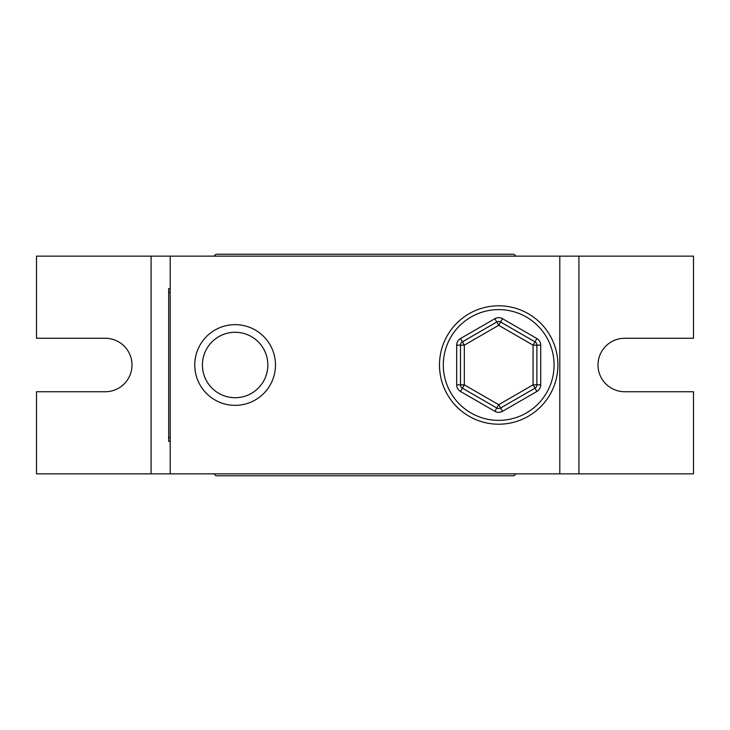 <?xml version="1.0" encoding="UTF-8"?>
<svg xmlns="http://www.w3.org/2000/svg" width="730" height="730" viewBox="0 0 730 730"><rect width="100%" height="100%" fill="white"/><g stroke="black" fill="none" stroke-linecap="round" stroke-linejoin="round"><path stroke-width="1.09" d="M498.69 424.203A59.203 59.203 0 0 1 439.487 365A59.203 59.203 0 0 1 498.69 305.797A59.203 59.203 0 0 1 557.902 365A59.203 59.203 0 0 1 498.69 424.203A59.203 59.203 0 0 0 557.902 365A59.203 59.203 0 0 0 498.69 305.797M536.888 391.462L534.981 388.159A3.823 3.823 0 0 0 536.888 384.847L536.888 345.153L533.073 345.153L498.69 325.306L500.598 321.994A3.823 3.823 0 0 0 496.783 321.994L494.876 318.691A7.638 7.638 0 0 1 502.514 318.691L536.888 338.537A7.638 7.638 0 0 1 540.711 345.153L540.711 384.847A7.638 7.638 0 0 1 536.888 391.462L502.514 411.309L498.69 404.694L533.073 384.847L533.073 345.153L536.888 338.537M502.514 411.309A7.638 7.638 0 0 1 494.876 411.309L496.783 408.006A3.823 3.823 0 0 0 500.598 408.006L534.981 388.159L533.073 384.847L540.711 384.847M502.514 318.691L500.598 321.994L534.981 341.841A3.823 3.823 0 0 1 536.888 345.153L540.711 345.153M462.4 341.841L496.783 321.994L498.69 325.306L464.316 345.153L460.493 338.537A7.638 7.638 0 0 0 456.679 345.153L460.493 345.153A3.823 3.823 0 0 1 462.4 341.841M460.493 384.847L460.493 345.153L464.316 345.153L464.316 384.847L498.69 404.694L496.783 408.006L462.4 388.159L464.316 384.847L460.493 384.847A3.823 3.823 0 0 0 462.4 388.159A3.823 3.823 0 0 1 460.493 384.847L456.679 384.847A7.638 7.638 0 0 0 460.493 391.462L462.4 388.159M214.118 256.139L216.025 254.223L513.975 254.223L515.882 256.139M515.882 473.861L513.975 475.777L216.025 475.777L214.118 473.861M235.124 405.36A40.36 40.36 0 0 1 194.764 365A40.36 40.36 0 0 1 235.124 324.64A40.36 40.36 0 0 1 275.484 365A40.36 40.36 0 0 1 235.124 405.36M235.124 332.278A32.722 32.722 0 0 0 202.411 365A32.722 32.722 0 0 0 235.124 397.722A32.722 32.722 0 0 0 267.846 365A32.722 32.722 0 0 0 235.124 332.278M559.81 473.861L559.81 256.139L693.5 256.139L693.5 338.264L624.743 338.264A26.736 26.736 0 0 0 598.007 365A26.736 26.736 0 0 0 624.743 391.736L693.5 391.736L693.5 473.861L151.092 473.861L151.092 256.139L170.19 256.139L170.19 473.861M151.092 256.139L36.5 256.139L36.5 338.264L105.257 338.264A26.736 26.736 0 0 1 131.993 365A26.736 26.736 0 0 1 105.257 391.736L36.5 391.736L36.5 473.861L151.092 473.861M559.81 256.139L170.19 256.139M170.19 441.394L168.666 441.394L168.666 437.571L170.19 437.571M170.19 292.429L168.666 292.429L168.666 437.571M168.666 292.429L168.666 288.605L170.19 288.605M498.69 309.611A55.389 55.389 0 0 0 443.302 365A55.389 55.389 0 0 0 498.69 420.389A55.389 55.389 0 0 0 554.079 365A55.389 55.389 0 0 0 498.69 309.611M494.876 411.309L460.493 391.462M456.679 384.847L456.679 345.153M460.493 338.537L494.876 318.691M534.981 388.159A3.823 3.823 0 0 0 536.888 384.847M496.783 408.006A3.823 3.823 0 0 0 498.69 408.517M536.888 345.153A3.823 3.823 0 0 0 534.981 341.841M498.69 321.483A3.823 3.823 0 0 0 496.783 321.994M578.908 256.139L578.908 473.861"/></g></svg>
